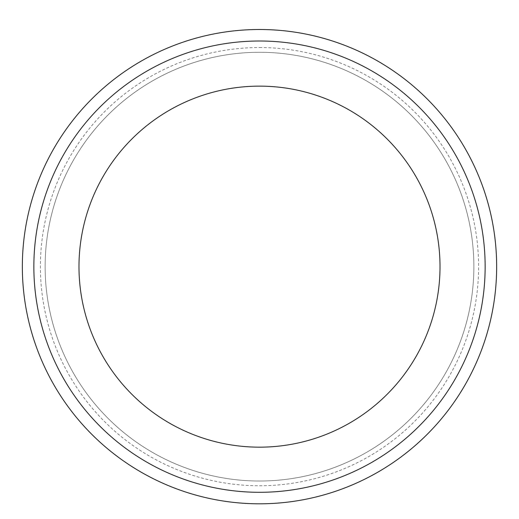 <?xml version="1.0" encoding="UTF-8"?>
<svg xmlns="http://www.w3.org/2000/svg" width="519" height="519" viewBox="0 0 519 519"><rect width="100%" height="100%" fill="white"/><g stroke="black" fill="none" stroke-linecap="round" stroke-linejoin="round"><path stroke-width="0.39" stroke-dasharray="2.6 1.95" d="M259.5 52.289A214.36 214.36 0 0 1 445.146 373.829A214.36 214.36 0 0 1 73.854 373.829A214.36 214.36 0 0 1 259.5 52.289A214.36 214.36 0 0 1 445.146 373.829A214.36 214.36 0 0 1 73.854 373.829A214.36 214.36 0 0 1 259.5 52.289M259.5 41.007A225.648 225.648 0 0 1 454.916 379.473A225.648 225.648 0 0 1 64.084 379.473A225.648 225.648 0 0 1 259.5 41.007M259.5 47.547A219.102 219.102 0 0 1 449.246 376.204A219.102 219.102 0 0 1 69.754 376.204A219.102 219.102 0 0 1 259.5 47.547M259.5 29.499A237.151 237.151 0 0 1 464.881 385.228A237.151 237.151 0 0 1 54.119 385.228A237.151 237.151 0 0 1 259.5 29.499"/><path stroke-width="0.78" d="M259.5 29.499A237.151 237.151 0 0 1 464.881 385.228A237.151 237.151 0 0 1 54.119 385.228A237.151 237.151 0 0 1 259.5 29.499A237.151 237.151 0 0 1 464.881 385.228A237.151 237.151 0 0 1 54.119 385.228A237.151 237.151 0 0 1 259.5 29.499M259.5 41.007A225.648 225.648 0 0 1 454.916 379.473A225.648 225.648 0 0 1 64.084 379.473A225.648 225.648 0 0 1 259.5 41.007M259.5 86.135A180.515 180.515 0 0 1 415.829 356.91A180.515 180.515 0 0 1 103.171 356.91A180.515 180.515 0 0 1 259.5 86.135"/></g></svg>
